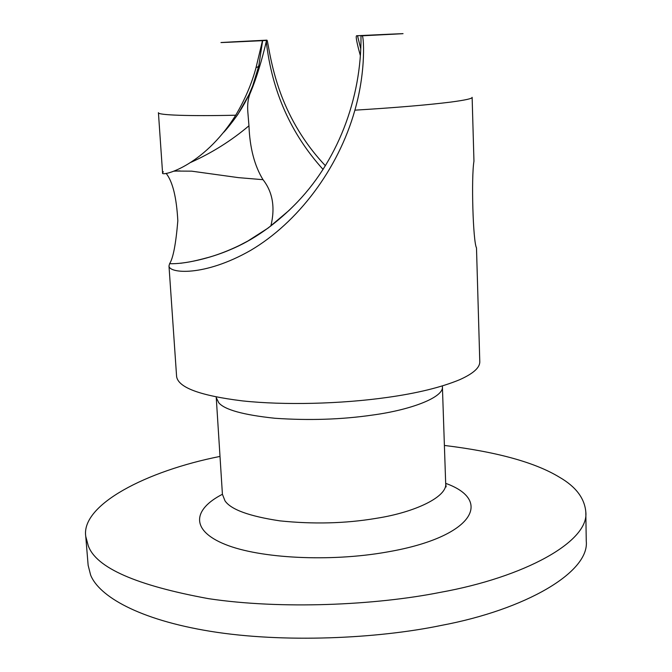 <?xml version="1.0" encoding="UTF-8"?>
<svg xmlns="http://www.w3.org/2000/svg" width="672" height="672" viewBox="0 0 672 672"><rect width="100%" height="100%" fill="white"/><g stroke="black" fill="none" stroke-linecap="round" stroke-linejoin="round"><path stroke-width="1.01" d="M220.004 456.422C146.294 471.013 80.951 504.832 85.747 536.365L88.141 565.32L90.67 575.198C99.061 595.997 138.113 619.592 210.697 631.361C283.181 643.087 376.799 638.837 441.353 625.405C525.428 609.647 589.823 572.233 586.253 540.96L585.808 511.913C584.581 498.204 575.795 486.646 559.465 477.229C535.214 462.437 496.852 451.844 444.385 445.444M85.747 536.365L88.242 545.714C96.071 567.731 136.164 585.379 208.513 598.66C281.274 609.596 375.329 605.304 440.185 592.385C524.672 577.206 589.369 541.531 585.808 511.913M168.983 265.902L176.602 376.488C178.164 387.542 200.105 395.674 242.424 400.89C283.853 405.342 340.469 404.04 387.265 397.429C416.942 393.288 441.042 387.4 459.572 379.747C473.231 373.649 479.968 367.626 479.783 361.662L476.49 247.8M163.313 171.738L162.574 172.922C160.264 176.879 202.835 167.706 235.721 115.214C244.919 99.616 251.672 83.832 255.973 67.88L262.475 40.673L266.566 40.421C261.702 61.018 256.469 78.086 250.866 91.644C248.22 97.322 247.204 104.042 247.817 111.812L248.959 125.79C231.395 140.65 211.974 152.863 190.714 162.422M325.408 165.74C307.272 146.588 293.118 124.471 282.937 99.389C270.942 69.72 268.153 42.008 267.103 40.37L266.91 40.144C211.109 42.924 201.701 43.571 262.475 40.673M476.456 247.8C473.029 241.349 471.148 177.895 473.953 161.162L472.13 97.331C472.517 98.549 465.402 100.136 450.778 102.085C427.661 104.966 395.699 107.663 354.892 110.174C366.694 68.914 363.451 33.768 362.124 35.801C422.587 32.768 412.516 33.079 356.555 35.759L357.512 35.767L360.738 48.728M362.124 35.801L360.99 35.792C361.679 98.893 337.092 162.826 293.681 205.842C273.58 225.826 252.496 240.425 230.429 249.623C210.101 258.443 184.187 264.306 169.604 263.684L169 265.894C168.706 273.294 203.843 277.141 250.69 250.354C297.503 222.743 338.159 169.588 354.892 110.174M169.604 263.684C173.124 258.325 175.871 244.037 177.828 220.828C176.551 197.383 172.654 181.566 166.127 173.359M266.91 40.144L243.768 41.429L266.566 40.421M224.104 131.846C244.096 109.41 253.613 87.906 258.779 65.965L262.634 40.656M248.959 125.79C249.808 147.823 254.495 165.791 263.021 179.684L238.434 177.635L191.621 171.158L174.014 171.049M266.288 41.656C271.95 91.241 290.884 133.837 323.081 169.436M270.858 226.019C275.344 207.564 272.731 192.116 263.021 179.684M360.99 35.792L380.243 34.759L357.512 35.767M180.743 263.256C185.388 262.458 189.764 262.517 209.16 257.208C218.803 254.419 228.824 250.53 239.232 245.532L247.834 241.038L268.288 227.934L288.926 210.538L293.681 205.842M360.343 55.583C357.084 43.831 355.765 37.304 356.387 36.002L356.555 35.759M222.424 494.273C192.536 509.62 190.428 530.527 225.372 544.488C259.997 558.474 329.927 562.136 386.744 552.073L388.466 551.762C472.954 536.995 493.76 500.531 445.679 483.353M442.386 386.56C444.268 397.127 411.39 409.861 372.456 415.069C341.645 419.546 309.112 420.613 274.848 418.261C243.373 414.918 224.683 409.76 218.77 402.788L216.25 397.614L222.424 494.323L225.002 500.842C230.899 509.561 249.186 516.23 279.863 520.859C313.253 524.311 345.139 523.513 375.53 518.456L376.925 518.221C415.288 512.207 447.628 496.684 445.679 483.403L442.378 385.938M162.574 172.922L158.424 112.678C157.248 115.147 189.277 116.273 235.721 115.214M446.132 486.914L445.679 483.403M216.25 397.614L216.199 397.001M258.787 65.965L252.748 85.714L249.06 94.508L237.838 114.458C232 122.556 227.321 128.478 223.801 132.224M174.569 171.024L174.073 171.024M258.821 65.797C256.729 68.284 256.687 66.763 255.973 67.88M179.936 170.89L173.603 171.2"/></g></svg>
